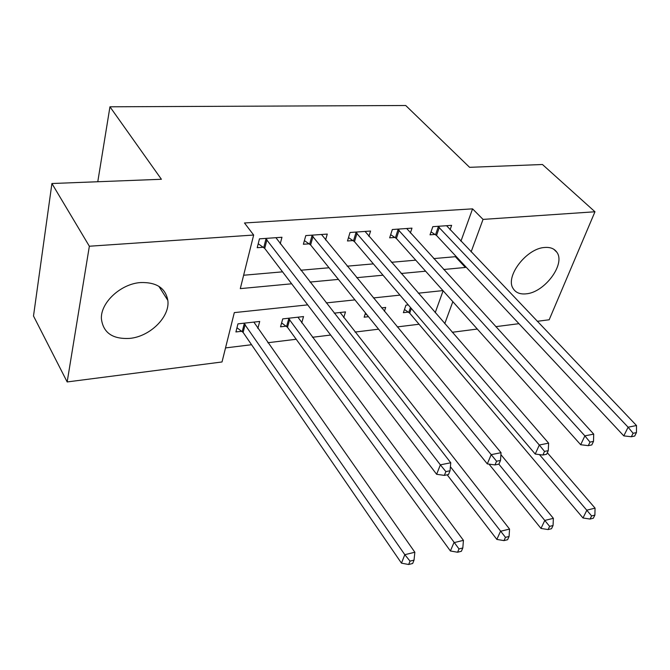 <?xml version="1.0" encoding="UTF-8"?>
<svg xmlns="http://www.w3.org/2000/svg" width="670" height="670" viewBox="0 0 670 670"><rect width="100%" height="100%" fill="white"/><g stroke="black" fill="none" stroke-linecap="round" stroke-linejoin="round"><path stroke-width="1" d="M140.616 282.556C156.453 282.103 165.523 288.033 167.827 300.361C170.222 316.659 150.222 336.549 129.754 338.392C112.661 339.347 103.213 332.831 101.404 318.845C100.374 302.723 120.809 283.762 140.616 282.556M544.852 247.465C550.346 247.071 554.333 248.645 556.812 252.188C565.907 263.997 544.492 292.631 526.042 293.845C520.02 294.432 515.724 292.673 513.178 288.586C504.812 276.718 526.578 248.134 544.852 247.465M307.689 304.875L234.316 312.614L222.021 361.967L67.168 381.942L33.5 316.005L51.917 183.521L161.403 179.275L109.955 106.798L405.727 105.508L469.595 167.324L542.457 164.502L594.968 211.77L549.174 319.774L537.231 321.315M518.948 323.677L495.758 326.667M477.308 329.045L452.25 332.278M225.522 347.914L251.56 344.723M267.849 342.73L296.207 339.263M312.413 337.286L330.653 335.05M355.033 332.069L378.592 329.188M397.268 326.901L419.06 324.238M435.215 312.681L443.105 290.763M408.306 304.909L405.945 305.177L403.382 312.672L408.373 312.094M384.404 311.307L385.694 307.43L381.582 307.882M365.502 312.974L364.153 317.186L368.5 316.684M343.71 317.63L345.486 311.902L334.213 313.158M301.709 322.89L303.527 316.567L282.732 318.887L280.537 326.809L286.199 326.156M257.841 328.467L259.7 321.449L237.959 323.861L235.915 331.952L241.837 331.265M460.927 241.208L472.568 208.856L244.483 222.976L253.654 235.036L240.296 288.628L291.651 283.795M243.629 275.244L282.547 271.836M300.78 270.236L329.02 267.766M347.169 266.174L373.374 263.88M391.431 262.297L415.752 260.161M433.699 258.595L455.357 256.694L455.633 255.923M450.064 229.802L451.63 225.346L432.812 226.669L430.023 234.827L435.148 234.441M410.367 233.001L411.983 228.135L392.335 229.517L389.655 237.833L395.015 237.431M368.91 236.393L370.569 231.041L350.033 232.482L347.487 240.974L353.082 240.564M325.57 239.994L327.278 234.081L305.788 235.589L303.384 244.265L309.238 243.83M280.219 243.847L281.961 237.264L259.458 238.847L257.213 247.707L263.344 247.247M109.955 106.798L97.778 181.738M51.917 183.521L89.353 246.233L253.654 235.036M67.168 381.942L89.353 246.233M472.568 208.856L483.045 219.4L594.968 211.77M443.641 269.499L465.399 267.456L465.683 266.677M471.111 251.903L483.045 219.4M310.001 282.07L338.409 279.398M356.666 277.682L383.014 275.203M401.163 273.494L425.618 271.199M442.945 290.596L418.289 293.2M399.982 295.127L373.374 297.941M354.941 299.884L326.231 302.915M444.763 323.66L452.836 301.668M455.357 256.694L465.399 267.456M439.353 227.356L436.538 235.488L623.804 435.885L628.117 427.209L437.954 226.309M633.083 433.281L631.349 436.748L634.699 436.053L636.441 432.594L633.083 433.281L628.117 427.209L636.5 425.525L446.572 225.706M436.538 235.488L431.036 231.862M623.804 435.885L631.349 436.748M636.441 432.594L636.5 425.525M404.471 309.49L409.688 313.158L582.992 517.985L586.895 510.138L595.069 508.136L547.315 452.711M539.451 454.595L591.618 515.917L590.035 519.057L593.31 518.237L594.885 515.104L591.618 515.917M595.069 508.136L594.885 515.104M590.035 519.057L582.992 517.985M399.102 230.204L396.397 238.503L580.681 444.729L584.877 435.877L397.704 229.14M589.977 442.108L588.277 445.651L591.803 444.922L593.503 441.388L589.977 442.108L584.877 435.877L593.704 434.11L406.698 228.503M396.397 238.503L390.677 234.659M580.681 444.729L588.277 445.651M593.503 441.388L593.704 434.11M357.035 233.185L354.464 241.661L535.238 454.059L539.308 445.014L355.644 232.088M544.534 451.413L542.893 455.031L546.611 454.26L548.261 450.65L544.534 451.413L539.308 445.014L548.621 443.146L365.05 231.426M354.464 241.661L348.509 237.574M535.238 454.059L542.893 455.031M548.261 450.65L548.621 443.146M313.041 236.301L310.612 244.952L487.291 463.891L491.211 454.654L311.659 235.178M496.57 461.236L494.988 464.93L498.916 464.117L500.507 460.432L496.57 461.236L491.211 454.654L501.043 452.685L321.491 234.492M310.612 244.952L304.398 240.605M487.291 463.891L494.988 464.93M500.507 460.432L501.043 452.685M489.016 464.126L540.992 528.437L544.785 520.439L553.37 518.337L500.909 454.637M365.242 313.795L367.286 315.185M498.84 464.134L549.618 526.369L548.085 529.568L551.519 528.705L553.052 525.514L549.618 526.369M553.37 518.337L553.052 525.514M548.085 529.568L540.992 528.437M447.175 474.812L496.855 539.417L500.515 531.277L509.552 529.066L340.125 312.496M450.399 466.722L505.473 537.357L503.991 540.615L507.6 539.71L509.083 536.461L505.473 537.357M509.552 529.066L509.083 536.461M503.991 540.615L496.855 539.417M281.618 322.906L287.497 327.303L450.407 550.975L453.925 542.675L463.439 540.347L297.932 317.195M288.41 318.25L459 548.923L457.577 552.239L461.379 551.284L462.811 547.976L459 548.923M463.439 540.347L462.811 547.976M457.577 552.239L450.407 550.975M266.987 239.567L264.717 248.403L436.631 474.293L440.366 464.846L265.605 238.411M445.877 471.613L444.361 475.39L448.515 474.536L450.039 470.767L445.877 471.613L440.366 464.846L450.759 462.761L275.906 237.691M264.717 248.403L258.218 243.754M436.631 474.293L444.361 475.39M450.039 470.767L450.759 462.761M236.979 327.739L243.126 332.437L401.464 563.152L404.814 554.693L414.847 552.239L253.855 322.094M243.905 323.2L404.814 554.693L410.023 561.108L408.666 564.492L412.678 563.487L414.035 560.112L410.023 561.108M414.847 552.239L414.035 560.112M408.666 564.492L401.464 563.152M438.373 226.569L435.567 234.701M408.767 312.354L410.459 307.446M409.688 313.158L411.313 308.451M398.122 229.4L395.426 237.699M356.063 232.364L353.5 240.832M312.078 235.463L309.657 244.106M286.592 326.441L288.812 318.535M287.497 327.303L289.716 319.397M266.032 238.704L263.762 247.54M242.239 331.558L244.299 323.493M243.126 332.437L245.195 324.38M167.827 300.361L158.849 286.308M556.812 252.188L553.797 249.265"/></g></svg>
